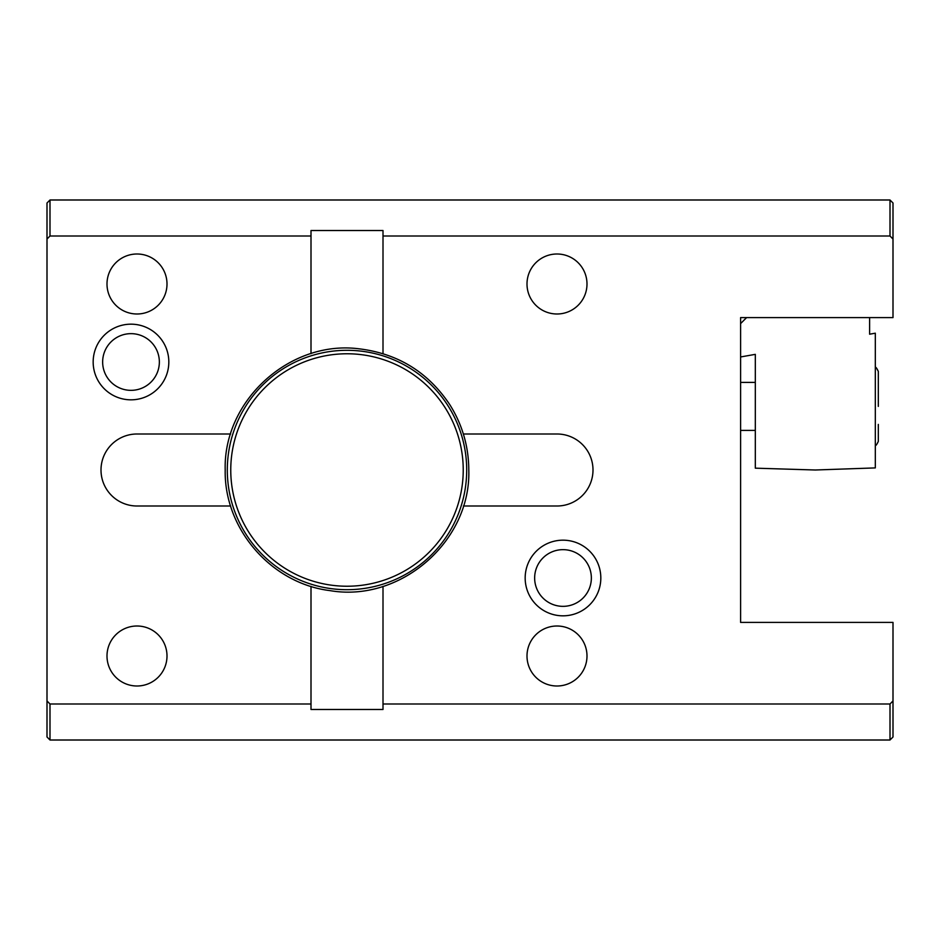 <?xml version="1.0" encoding="UTF-8"?>
<svg xmlns="http://www.w3.org/2000/svg" width="940" height="940" viewBox="0 0 940 940"><rect width="100%" height="100%" fill="white"/><g stroke="black" fill="none" stroke-linecap="round" stroke-linejoin="round"><path stroke-width="1.41" d="M463.361 433.998L556.997 433.998A36.002 36.002 0 0 1 592.999 470A36.002 36.002 0 0 1 556.997 506.002L463.361 506.002M383.003 353.64L383.003 235.999L890.004 235.999L893 239.054L893 317.603L740.602 317.603L740.602 622.398L893 622.398L893 736.995L890.004 740.003L49.996 740.003L49.996 704.001L310.999 704.001L310.999 586.36M383.003 586.36L383.003 704.001L890.004 704.001L893 700.946M600.824 577.994A37.835 37.835 0 0 1 563.001 615.829A37.835 37.835 0 0 1 525.166 577.994A37.835 37.835 0 0 1 563.001 540.171A37.835 37.835 0 0 1 600.824 577.994M230.641 506.002L137.005 506.002A36.002 36.002 0 0 1 101.003 470A36.002 36.002 0 0 1 137.005 433.998L230.641 433.998M49.996 740.003L47 736.995L47 700.946L49.996 704.001M47 700.946L47 203.005L49.996 199.997L890.004 199.997L890.004 235.999M383.003 235.999L383.003 230.523L310.999 230.523L310.999 235.999L49.996 235.999L47 239.054M310.999 235.999L310.999 353.652M168.824 362.006A37.835 37.835 0 0 1 131.001 399.829A37.835 37.835 0 0 1 93.166 362.006A37.835 37.835 0 0 1 131.001 324.171A37.835 37.835 0 0 1 168.824 362.006M383.003 704.001L383.003 709.477L310.999 709.477L310.999 704.001M890.004 704.001L890.004 740.003M890.004 199.997L893 203.005L893 239.054M740.602 356.953L755.314 354.356L755.314 468.167L815.321 470L875.316 467.909L875.316 333.195L869.606 334.205L869.606 317.603M740.602 323.595L746.595 317.603M878.312 424.398L878.312 441.401C876.785 444.655 875.786 445.948 875.316 445.278C875.786 445.948 876.785 444.655 878.312 441.401M875.481 367.575L875.316 367.528C875.786 366.847 876.785 368.139 878.312 371.406L878.312 406.397M49.996 235.999L49.996 199.997M167.003 656.002A29.998 29.998 0 0 0 137.005 626.005A29.998 29.998 0 0 0 106.996 656.002A29.998 29.998 0 0 0 137.005 686A29.998 29.998 0 0 0 167.003 656.002M167.003 283.998A29.998 29.998 0 0 0 137.005 254A29.998 29.998 0 0 0 106.996 283.998A29.998 29.998 0 0 0 137.005 313.995A29.998 29.998 0 0 0 167.003 283.998M159.354 362.006A28.353 28.353 0 0 1 131.001 390.347A28.353 28.353 0 0 1 102.648 362.006A28.353 28.353 0 0 1 131.001 333.653A28.353 28.353 0 0 1 159.354 362.006M466.698 470A119.697 119.697 0 0 1 347.001 589.697A119.697 119.697 0 0 1 227.304 470A119.697 119.697 0 0 1 347.001 350.303A119.697 119.697 0 0 1 466.698 470M463.232 470A116.231 116.231 0 0 0 347.001 353.769A116.231 116.231 0 0 0 230.758 470A116.231 116.231 0 0 0 347.001 586.231A116.231 116.231 0 0 0 463.232 470M586.995 656.002A29.998 29.998 0 0 0 556.997 626.005A29.998 29.998 0 0 0 526.999 656.002A29.998 29.998 0 0 0 556.997 686A29.998 29.998 0 0 0 586.995 656.002M586.995 283.998A29.998 29.998 0 0 0 556.997 254A29.998 29.998 0 0 0 526.999 283.998A29.998 29.998 0 0 0 556.997 313.995A29.998 29.998 0 0 0 586.995 283.998M591.354 577.994A28.353 28.353 0 0 1 563.001 606.347A28.353 28.353 0 0 1 534.649 577.994A28.353 28.353 0 0 1 563.001 549.653A28.353 28.353 0 0 1 591.354 577.994M875.316 367.528C875.328 366.424 876.327 367.704 878.312 371.406M755.314 382.404L740.602 382.404M755.314 430.403L740.602 430.403M468.802 470C471.034 541.487 400.299 602.869 329.834 590.59C271.39 583.493 223.99 528.868 225.201 470C223.168 400.663 289.626 340.186 358.457 348.74C397.549 353.322 428.017 371.981 449.837 404.74C462.351 424.692 468.661 446.453 468.802 470"/></g></svg>
